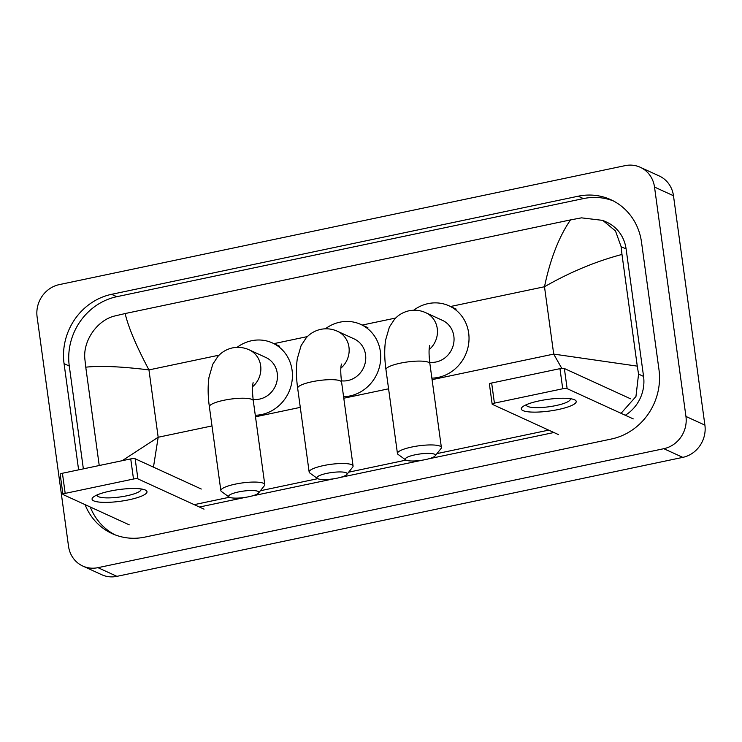 <?xml version="1.0" encoding="UTF-8"?>
<svg xmlns="http://www.w3.org/2000/svg" width="742" height="742" viewBox="0 0 742 742"><rect width="100%" height="100%" fill="white"/><g stroke="black" fill="none" stroke-linecap="round" stroke-linejoin="round"><path stroke-width="1.11" d="M539.286 400.856A27.714 5.89 -7.8 0 1 573.891 399.511A27.714 5.89 -7.8 0 1 558.244 409.538A27.714 5.89 -7.8 0 1 529.296 411.931A27.714 5.89 -7.8 0 1 523.027 406.486A27.714 5.89 -7.8 0 1 539.286 400.856M526.403 404.668A22.167 4.712 172.2 0 0 526.375 405.104A22.167 4.712 172.2 0 0 555.925 405.568A22.167 4.712 172.2 0 0 570.301 399.094A22.167 4.712 172.2 0 0 570.153 398.677M633.26 418.905L567.129 388.641A3.46 0.733 172.2 0 0 562.724 388.771L559.969 368.653A3.46 0.733 -7.8 0 1 564.374 368.514L630.505 398.779M494.413 403.138A3.46 0.733 172.2 0 0 492.159 404.149L489.405 384.031A3.46 0.733 -7.8 0 1 491.658 383.02L494.413 403.138L562.724 388.771M492.159 404.149A3.46 0.733 172.2 0 0 492.373 404.353L558.494 434.617M491.658 383.02L559.969 368.653M415.112 454.809A15.239 3.237 172.2 0 0 405.688 459.91A15.239 3.237 172.2 0 0 425.546 459.576A15.239 3.237 172.2 0 0 435.164 455.876A15.239 3.237 172.2 0 0 430.11 453.427A15.239 3.237 172.2 0 0 415.112 454.809M405.688 459.91L398.111 454.438A22.167 4.712 -7.8 0 1 397.443 453.492A22.167 4.712 -7.8 0 1 411.829 447.018A22.167 4.712 -7.8 0 1 441.379 447.472A22.167 4.712 -7.8 0 1 440.989 448.567L435.164 455.876M429.711 362.263A22.167 20.544 -65.4 0 0 453.844 336.172A22.167 20.544 -65.4 0 0 442.445 320.349L425.862 312.753C420.547 310.304 414.936 309.646 409.027 310.777C403.212 312.104 398.371 314.933 394.503 319.273L389.374 327.092L385.599 340.086C384.328 348.972 384.449 358.831 385.961 369.655L397.443 453.492M413.646 310.23A38.102 35.301 114.6 0 1 449.077 305.852A38.102 35.301 114.6 0 1 468.675 333.056A38.102 35.301 114.6 0 1 431.872 378.132M326.823 473.368A15.239 3.237 172.2 0 0 317.39 478.469A15.239 3.237 172.2 0 0 337.248 478.145A15.239 3.237 172.2 0 0 346.866 474.435A15.239 3.237 172.2 0 0 341.812 471.986A15.239 3.237 172.2 0 0 326.823 473.368M317.39 478.469L309.813 472.997A22.167 4.712 -7.8 0 1 309.154 472.06A22.167 4.712 -7.8 0 1 323.531 465.577A22.167 4.712 -7.8 0 1 353.081 466.041A22.167 4.712 -7.8 0 1 352.691 467.126L346.866 474.435M341.413 380.832A22.167 20.544 -65.4 0 0 365.556 354.732A22.167 20.544 -65.4 0 0 354.157 338.909L337.564 331.322C332.249 328.864 326.647 328.205 320.739 329.346C314.923 330.672 310.082 333.501 306.214 337.833L301.085 345.661L297.31 358.646C296.03 367.54 296.151 377.39 297.663 388.224L309.154 472.06M325.358 328.799A38.102 35.301 114.6 0 1 360.788 324.421A38.102 35.301 114.6 0 1 380.377 351.615A38.102 35.301 114.6 0 1 343.583 396.692M238.525 491.937A15.239 3.237 172.2 0 0 229.093 497.038A15.239 3.237 172.2 0 0 248.95 496.704A15.239 3.237 172.2 0 0 258.578 493.003A15.239 3.237 172.2 0 0 253.523 490.555A15.239 3.237 172.2 0 0 238.525 491.937M229.093 497.038L221.524 491.566A22.167 4.712 -7.8 0 1 220.856 490.62A22.167 4.712 -7.8 0 1 235.233 484.146A22.167 4.712 -7.8 0 1 264.783 484.6A22.167 4.712 -7.8 0 1 264.402 485.695L258.578 493.003M253.124 399.391A22.167 20.544 -65.4 0 0 277.258 373.3A22.167 20.544 -65.4 0 0 265.859 357.477L249.266 349.881C243.96 347.432 238.349 346.774 232.441 347.905C226.625 349.232 221.784 352.06 217.916 356.401L212.787 364.22L209.012 377.214C207.741 386.1 207.853 395.959 209.374 406.783L220.856 490.62M237.06 347.358A38.102 35.301 114.6 0 1 272.49 342.98A38.102 35.301 114.6 0 1 292.079 370.184A38.102 35.301 114.6 0 1 255.285 415.26M110.057 491.102A27.714 5.89 -7.8 0 1 144.662 489.757A27.714 5.89 -7.8 0 1 129.015 499.783A27.714 5.89 -7.8 0 1 100.068 502.176A27.714 5.89 -7.8 0 1 93.798 496.723A27.714 5.89 -7.8 0 1 110.057 491.102M97.183 494.914A22.167 4.712 172.2 0 0 97.146 495.35A22.167 4.712 172.2 0 0 126.697 495.814A22.167 4.712 172.2 0 0 141.073 489.34A22.167 4.712 172.2 0 0 140.924 488.922M204.031 509.142L137.91 478.887A3.46 0.733 172.2 0 0 133.495 479.017L130.74 458.899A3.46 0.733 -7.8 0 1 135.146 458.76L201.277 489.024M65.185 493.384A3.46 0.733 172.2 0 0 62.94 494.395L60.176 474.277A3.46 0.733 -7.8 0 1 62.43 473.257L65.185 493.384L133.495 479.017M62.94 494.395A3.46 0.733 172.2 0 0 63.144 494.599L129.275 524.863M62.43 473.257L130.74 458.899M37.1 316.88A27.714 25.673 114.6 0 1 59.202 284.631L625.061 165.651A27.714 25.673 114.6 0 1 640.272 167.284A27.714 25.673 114.6 0 1 654.518 187.067L685.942 416.447A27.714 25.673 114.6 0 1 663.83 448.697L97.972 567.667A27.714 25.673 114.6 0 1 82.77 566.035A27.714 25.673 114.6 0 1 68.524 546.26L37.1 316.88M640.272 167.284L659.23 175.965A27.714 25.673 114.6 0 1 673.476 195.74L704.9 425.12A27.714 25.673 114.6 0 1 682.798 457.369L116.939 576.348A27.714 25.673 114.6 0 1 101.728 574.716L82.77 566.035M85.052 504.625A59.583 55.205 -65.4 0 0 112.153 533.609A59.583 55.205 -65.4 0 0 144.848 537.115L611.454 439.004A59.583 55.205 -65.4 0 0 658.979 369.674L641.524 242.235A59.583 55.205 -65.4 0 0 610.889 199.719A59.583 55.205 -65.4 0 0 578.194 196.213L111.588 294.314A59.583 55.205 -65.4 0 0 64.062 363.645L78.615 469.862M613.467 200.98A59.583 55.205 -65.4 0 0 583.407 198.596L116.8 296.698A59.583 55.205 -65.4 0 0 69.275 366.038L83.364 468.861M90.264 507.009A59.583 55.205 -65.4 0 0 114.787 534.732M199.422 507.036L245.778 497.288M251.881 496.008L334.076 478.729M340.179 477.449L422.374 460.161M428.468 458.881L553.894 432.512M625.302 415.26A37.415 34.661 -65.4 0 0 643.564 376.398L626.109 248.96A37.415 34.661 -65.4 0 0 606.882 222.257L602.773 220.383L615.498 230.975L621.11 246.669L621.981 254.45C595.872 261.351 570.042 272.11 544.489 286.746C550.267 259.06 558.939 236.781 570.505 219.91L125.148 313.541C128.366 327.315 136.305 346.097 148.947 369.906C121.178 366.511 100.124 365.602 85.766 367.188L84.903 359.416C82.65 340.726 97.517 319.848 114.908 315.953L125.148 313.541M561.796 368.384L553.708 354.092L637.276 366.131L638.565 374.107L635.94 396.525L621.054 413.322M548.681 430.128L436.964 453.612M406.032 460.114L348.666 472.181M317.734 478.683L260.377 490.74M229.445 497.242L194.209 504.653M99.233 465.522L85.766 367.188M570.505 219.91L581.515 217.851L602.773 220.383M637.276 366.131L621.981 254.45M122.152 460.708L158.176 437.251L153.464 467.145M564.374 368.514L567.129 388.641M429.145 349.63A22.167 20.544 -65.4 0 0 437.261 328.576A22.167 20.544 -65.4 0 0 425.862 312.753M429.701 345.484L429.321 347.581C429.256 348.202 428.505 352.292 429.887 363.636A22.167 4.712 172.2 0 0 400.337 363.172A22.167 4.712 172.2 0 0 385.961 369.655M340.847 368.199A22.167 20.544 -65.4 0 0 348.963 347.135A22.167 20.544 -65.4 0 0 337.564 331.322M341.403 364.044L341.023 366.149C340.968 366.771 340.216 370.861 341.598 382.204A22.167 4.712 172.2 0 0 312.048 381.74A22.167 4.712 172.2 0 0 297.663 388.224M252.558 386.758A22.167 20.544 -65.4 0 0 260.665 365.704A22.167 20.544 -65.4 0 0 249.266 349.881M253.115 382.612L252.734 384.708C252.67 385.33 251.918 389.42 253.3 400.763A22.167 4.712 172.2 0 0 223.75 400.3A22.167 4.712 172.2 0 0 209.374 406.783M135.146 458.76L137.91 478.887M432.085 379.663L553.708 354.092L544.489 286.746L450.44 306.52M211.999 425.936L158.176 437.251L148.947 369.906L219.094 355.158M273.854 343.648L307.392 336.59M362.142 325.079L395.69 318.03M255.498 416.791L300.287 407.367M343.787 398.222L388.585 388.808M97.972 567.667L116.939 576.348M663.83 448.697L682.798 457.369M685.942 416.447L704.9 425.12M654.518 187.067L673.476 195.74M116.8 296.698L111.588 294.314M69.275 366.038L64.062 363.645M583.407 198.596L578.194 196.213M643.564 376.398L638.565 374.107M626.109 248.96L621.11 246.669M449.077 305.852L456.191 309.108M429.887 363.636L441.379 447.472M360.788 324.421L367.893 327.676M341.598 382.204L353.081 466.041M272.49 342.98L279.604 346.236M253.3 400.763L264.783 484.6"/></g></svg>
